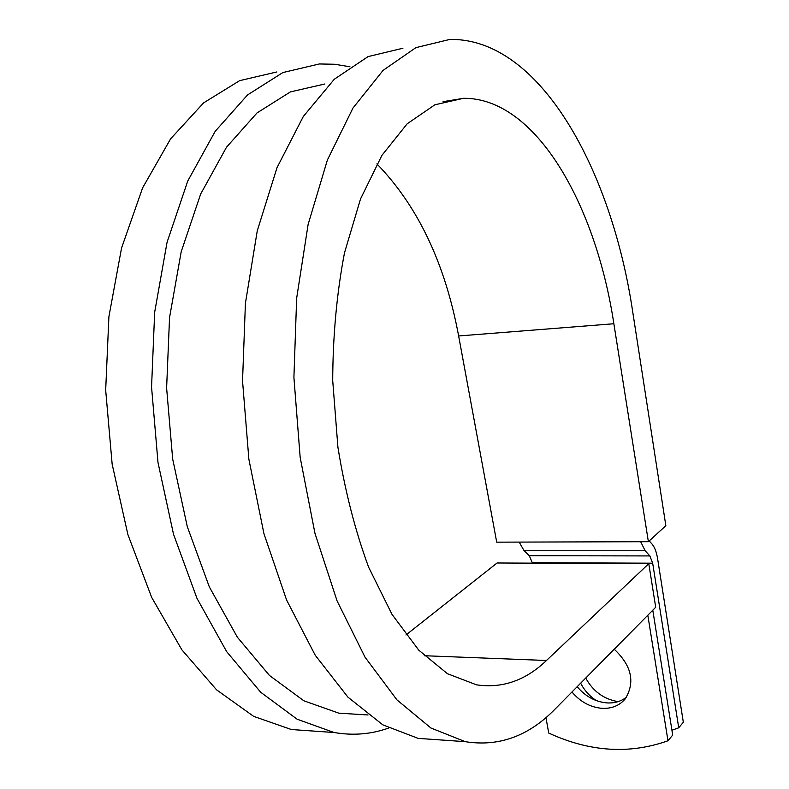 <?xml version="1.0" encoding="UTF-8"?>
<svg xmlns="http://www.w3.org/2000/svg" width="789" height="789" viewBox="0 0 789 789"><rect width="100%" height="100%" fill="white"/><g stroke="black" fill="none" stroke-linecap="round" stroke-linejoin="round"><path stroke-width="1.18" d="M618.103 701.628C603.851 699.222 593.062 691.361 585.734 678.057M596.366 700.632C589.551 696.135 584.314 690.316 580.655 683.195M571.966 691.983C580.349 701.894 590.438 707.358 602.244 708.354C611.958 708.729 619.651 705.524 625.332 698.748C635.332 682.15 631.624 665.64 614.227 649.219M577.183 686.706C585.517 696.559 595.557 701.963 607.303 702.94C614.759 703.275 621.15 701.352 626.486 697.17M652.789 610.203L672.701 735.072L667.977 740.772L647.818 615.223M667.977 740.772C629.405 754.481 589.659 751.907 548.74 733.06L545.929 717.586M649.219 540.929L652 544.025C654.633 547.102 656.497 551.945 657.582 558.543L683.323 722.26L678.727 727.803L671.932 730.239M640.668 541.718L645.155 550.761L649.86 555.929L652.681 563.198L678.727 727.803M519.182 542.092L524.113 550.761L529.301 555.712L532.476 563.149M324.91 83.969L290.391 91.909L257.027 112.926L226.512 147.208L200.662 194.045L181.204 251.73L169.546 317.572L166.617 388.02L172.673 459.05L187.269 526.569L209.332 586.908L237.331 637.167L269.443 675.443L303.844 700.79L338.797 713.157L360.839 714.528M402.903 48.247L368.068 56.601L334.289 79.235L303.331 116.447L277.047 167.593L257.253 230.861L245.418 303.282L242.539 380.919L248.87 459.237L263.93 533.64L286.604 600.044L315.225 655.235L347.939 697.151L382.823 724.844L418.14 738.376L465.224 741.66L430.912 728L396.956 699.892L365.07 657.247L337.12 601.021L314.949 533.295L300.165 457.373L293.912 377.448L296.654 298.242L308.124 224.421L327.386 160.019L352.949 108.083L383.059 70.408L415.882 47.646L449.72 39.45C539.844 37.596 611.85 170.325 632.778 312.247L665.847 525.671L648.38 541.698L613.862 323.746C595.873 204.676 535.77 97.629 463.537 98.3L434.867 104.799L407.183 123.784L381.896 155.403L360.524 198.956L344.497 252.845C336.795 293.123 332.869 335.69 332.711 380.554L337.909 447.215C344.941 490.738 355.188 530.75 368.66 567.261L392.034 614.414L418.801 650.195L447.432 673.698L476.487 684.822C502.218 688.639 525.553 680.532 546.471 660.492L648.785 563.671L497.07 562.991L405.97 634.977M465.224 741.66C498.835 747.025 528.827 736.127 555.19 708.966L655.708 607.244L648.785 563.671M276.85 71.947L239.609 80.665L203.572 102.905L170.602 138.854L142.641 187.812L121.555 248.032L108.902 316.714L105.677 390.161L112.156 464.198L127.887 534.557L151.685 597.431L181.884 649.84L216.531 689.793L253.644 716.363L291.368 729.519L315.304 731.196M349.941 66.779L334.723 64.264L319.328 63.958L282.847 72.568L247.529 94.946L215.19 131.329L187.752 181.026L167.071 242.272L154.674 312.207L151.557 387.064L157.997 462.532L173.521 534.252L196.964 598.309L226.68 651.655L260.715 692.269L297.128 719.213L334.082 732.508C353.068 735.772 371.254 734.283 388.661 728.04M613.862 323.746L458.636 335.966C445.124 263.457 417.874 206.097 376.886 163.865M418.14 738.376L440.459 739.934M458.636 335.966L496.705 542.161L648.38 541.698M532.388 562.685L652.681 563.198M529.301 555.712L649.86 555.929M524.113 550.761L645.155 550.761M546.471 660.492L424.255 655.718M338.797 713.157L368.049 714.972M291.368 729.519L334.082 732.508M443.033 101.692L463.537 98.3"/></g></svg>

